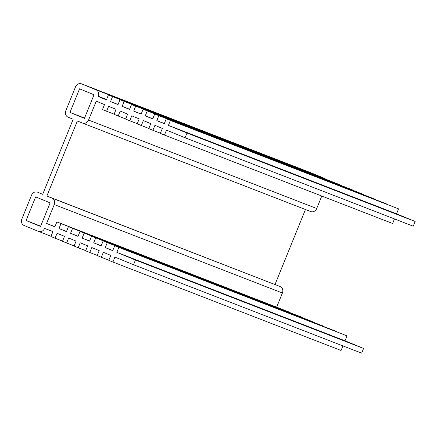 <?xml version="1.0" encoding="UTF-8"?>
<svg xmlns="http://www.w3.org/2000/svg" width="437" height="437" viewBox="0 0 437 437"><rect width="100%" height="100%" fill="white"/><g stroke="black" fill="none" stroke-linecap="round" stroke-linejoin="round"><path stroke-width="0.66" d="M98.15 96.468L106.415 99.871L108.425 94.916L112.56 96.615L110.545 101.575L117.985 104.634L120 99.68L124.13 101.379L122.12 106.338L129.554 109.397L131.57 104.443L135.699 106.142L133.689 111.096L141.129 114.161L143.139 109.206L147.274 110.905L145.259 115.86L152.699 118.924L154.709 113.97L158.844 115.668L156.828 120.623L164.268 123.687L166.284 118.733L170.414 120.432L168.403 125.386L186.998 133.045L185.08 137.764L166.486 130.106L164.47 135.066L160.341 133.361L162.351 128.407L154.917 125.343L152.901 130.302L148.771 128.598L150.781 123.644L143.341 120.585L141.331 125.539L137.196 123.835L139.212 118.88L131.772 115.821L129.762 120.776L125.627 119.077L127.642 114.117L120.202 111.058L118.187 116.013L114.057 114.314L116.067 109.354L108.633 106.295L106.617 111.249L102.487 109.55L104.498 104.59L96.233 101.193L88.569 120.071A5.097 4.468 111.2 0 1 82.593 123.119A5.097 4.468 111.2 0 1 82.517 123.092L77.354 120.962L46.874 196.016L52.041 198.141A5.097 4.468 111.2 0 1 54.259 204.565L46.59 223.444L54.854 226.847L56.87 221.892L61 223.591L58.99 228.546L66.429 231.61L68.44 226.656L72.569 228.354L70.559 233.309L77.999 236.373L80.009 231.413L84.144 233.118L82.129 238.072L89.569 241.137L91.579 236.177L95.714 237.881L93.704 242.835L101.138 245.9L103.154 240.94L107.284 242.644L105.273 247.599L112.708 250.663L114.723 245.703L118.853 247.408L116.843 252.362L135.437 260.015L133.52 264.735L114.926 257.082L112.915 262.036L108.78 260.337L110.796 255.383L103.356 252.318L101.34 257.278L97.211 255.574L99.221 250.62L91.786 247.555L89.771 252.515L85.641 250.811L87.651 245.856L80.211 242.792L78.201 247.752L74.066 246.047L76.082 241.093L68.642 238.028L66.632 242.988L62.496 241.284L64.512 236.33L57.072 233.265L55.057 238.225L50.927 236.521L52.937 231.566L44.579 228.398A5.097 4.468 111.2 0 1 38.603 231.452A5.097 4.468 111.2 0 1 38.527 231.419L24.068 225.465A5.097 4.468 111.2 0 1 21.85 219.046L31.53 195.208A5.097 4.468 111.2 0 1 37.506 192.16A5.097 4.468 111.2 0 1 37.577 192.187L42.7 194.296L73.176 119.246L68.052 117.138A5.097 4.468 111.2 0 1 65.84 110.714L75.519 86.876A5.097 4.468 111.2 0 1 81.49 83.828A5.097 4.468 111.2 0 1 81.566 83.86L96.031 89.814A5.097 4.468 111.2 0 1 98.243 96.233L106.486 99.702M55.057 238.225L62.562 241.131M66.632 242.988L74.132 245.894M78.201 247.752L85.701 250.658M89.771 252.515L97.271 255.421M101.34 257.278L108.846 260.184M112.915 262.036L341.068 350.474L342.919 345.902M133.52 264.735L361.672 353.172L363.589 348.453L135.437 260.015M116.843 252.362L344.995 340.794L363.589 348.453M118.853 247.408L347.005 335.84L344.995 340.794M114.723 245.703L347.005 335.84M105.273 247.599L112.773 250.505M107.284 242.644L335.376 331.23M103.154 240.94L335.436 331.077M93.704 242.835L101.204 245.741M95.714 237.881L323.801 326.466M91.579 236.177L323.866 326.313M82.129 238.072L89.629 240.978M84.144 233.118L312.231 321.703M80.009 231.413L312.297 321.55M70.559 233.309L78.059 236.22M72.569 228.354L300.661 316.945M68.44 226.656L300.722 316.787M58.99 228.546L66.49 231.457M61 223.591L289.092 312.182M56.87 221.892L289.152 312.023M46.59 223.444L54.925 226.677M46.874 196.016L280.193 286.574A5.097 4.468 111.2 0 1 282.411 292.998L276.687 307.091M305.458 209.509L275.031 284.449M321.779 196.038L316.721 208.504A5.097 4.468 111.2 0 1 310.745 211.557A5.097 4.468 111.2 0 1 310.669 211.524L82.669 123.147M106.617 111.249L114.117 114.155M118.187 116.013L125.692 118.919M129.762 120.776L137.262 123.682M141.331 125.539L148.831 128.445M152.901 130.302L160.401 133.209M164.47 135.066L392.623 223.498L394.48 218.926M185.08 137.764L413.233 226.197L415.15 221.477L186.998 133.045M168.403 125.386L396.556 213.824L415.15 221.477M170.414 120.432L398.566 208.864L396.556 213.824M166.284 118.733L398.566 208.864M156.828 120.623L164.334 123.534M158.844 115.668L386.931 204.259M154.709 113.97L386.996 204.101M145.259 115.86L152.759 118.771M147.274 110.905L375.361 199.496M143.139 109.206L375.427 199.338M133.689 111.096L141.189 114.008M135.699 106.142L363.792 194.733M131.57 104.443L363.852 194.574M122.12 106.338L129.62 109.245M124.13 101.379L352.222 189.969M120 99.68L352.282 189.816M110.545 101.575L118.05 104.481M112.56 96.615L340.647 185.206M108.425 94.916L340.713 185.053M309.565 172.233A5.097 4.468 111.2 0 1 309.642 172.265A5.097 4.468 111.2 0 1 309.718 172.293L324.183 178.247A5.097 4.468 111.2 0 1 325.363 179.001M94.015 94.769L84.434 118.372L69.969 112.418L79.556 88.815L94.015 94.769M50.124 202.861L40.543 226.464L26.078 220.51L35.659 196.907L50.124 202.861M26.078 220.51L40.663 226.164M69.969 112.418L84.554 118.072M54.259 204.565L282.411 292.998M52.041 198.141L280.193 286.574M88.569 120.071L316.721 208.504M98.243 96.233L106.579 99.467M96.031 89.814L324.183 178.247M81.566 83.86L309.718 172.293M38.68 231.479L51.031 236.264L38.603 231.452M44.579 228.398L52.915 231.632M82.593 123.119L310.745 211.557M81.49 83.828L309.642 172.265"/></g></svg>
